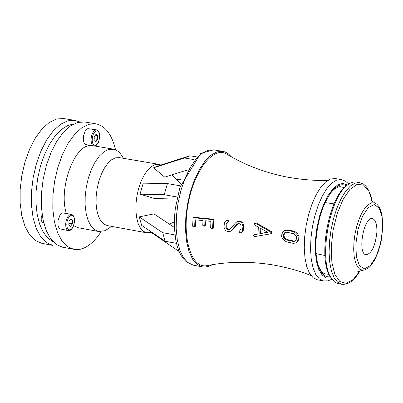 <?xml version="1.0" encoding="UTF-8"?>
<svg xmlns="http://www.w3.org/2000/svg" width="403" height="403" viewBox="0 0 403 403"><rect width="100%" height="100%" fill="white"/><g stroke="black" fill="none" stroke-linecap="round" stroke-linejoin="round"><path stroke-width="0.6" d="M330.43 276.66L330.017 275.924C317.917 258.469 328.455 198.684 345.799 186.423L346.439 185.874C342.278 183.491 337.739 184.952 332.823 190.261C323.402 202.004 317.781 218.945 315.957 241.08C315.403 252.177 316.461 261.134 319.121 267.95C321.937 274.645 325.715 277.566 330.455 276.71M338.313 283.641L336.576 283.108L334.389 281.762L331.024 277.717C318.506 259.683 329.427 197.752 347.356 185.083L349.97 183.3L353.169 182.085L355.632 181.934L359.683 182.584L355.108 183.103L350.303 186.105L345.507 191.465L340.958 198.941L336.893 208.17L333.518 218.683L331.014 229.957L329.513 241.407L329.085 252.444L329.75 262.509L331.468 271.088L334.142 277.768L337.633 282.231L341.749 284.281L338.313 283.641M360.07 270.67L353.199 279.521L346.197 283.329L339.84 281.586L334.868 274.393L331.876 262.489L331.241 247.205L333.059 230.32L337.125 213.832L342.948 199.686L349.834 189.521L356.967 184.463L363.536 184.997L368.816 190.972L372.241 201.641M357.778 271.622L362.901 270.262L359.869 269.335L357.38 266.635L355.451 262.298L354.197 256.545L353.683 249.684L353.95 242.092L354.978 234.183L356.715 226.4L359.063 219.177L361.889 212.905L365.037 207.928L368.337 204.512L371.596 202.825L374.765 202.991L370.412 199.964M376.835 232.753C375.168 246.384 371.576 253.724 366.055 254.772C357.149 253.93 363.773 216.371 372.427 218.622C375.682 219.665 377.153 224.375 376.835 232.753M176.63 179.758L182.922 178.932M186.841 170.479L185.078 170.711M194.039 159.603L184.413 157.991L153.583 167.794L164.686 177.129L187.047 170.091M153.583 167.794L159.22 165.547L189.969 155.77L196.558 156.868M184.413 157.991L189.969 155.77M177.34 197.032L164.197 194.73L140.022 194.165L154.551 198.533L176.897 199.097M140.022 194.165L143.251 183.153L167.441 183.592L180.408 185.833M164.197 194.73L167.441 183.592M174.393 227.478L153.966 213.867L139.191 216.9L162.711 232.697L174.962 234.939M176.443 243.341L165.17 241.261L141.7 225.428L139.191 216.9M165.17 241.261L162.711 232.697M151.619 232.118L151.14 232.335L179.123 251.553M212.507 264.64L208.427 266.514L204.245 267.093L202.508 266.902L197.198 264.449L192.629 259.27L189.037 251.593L186.619 241.765L185.511 230.274L185.778 217.696L187.415 204.674L190.332 191.878L194.382 179.97L199.354 169.547L204.986 161.145L210.986 155.155L217.051 151.85L222.884 151.362L224.899 151.886L228.073 153.578L231.503 156.908M311.051 275.566C299.56 270.871 286.306 267.229 271.3 264.645C248.999 261.24 227.574 261.572 207.031 265.642C191.667 268.972 181.834 238.828 187.989 204.774C193.848 170.671 213.404 145.705 226.698 154.092C244.611 164.943 264.63 172.585 286.755 177.013C301.741 179.718 315.433 180.826 327.841 180.343M284.337 230.541L287.853 229.866L294.583 231.367C299.605 234.622 300.336 238.375 296.779 242.616L296.608 242.702M213.434 227.841L212.97 228.582L212.149 228.959L212.613 228.219L213.026 219.635L213.847 219.262L213.434 227.841L212.613 228.219M213.026 219.635L193.042 217.675L193.893 217.298L213.847 219.262M195.752 219.862L195.531 226.043L195.047 226.793L194.196 227.176L194.684 226.426L194.936 219.786L202.986 220.542L202.764 225.307L204.266 226.259L204.754 225.504L204.981 220.738L210.915 221.358L210.653 228.002L212.149 228.959M205.777 220.819L205.585 225.126L204.266 226.259M236.954 221.846L237.609 221.544C241.221 220.673 243.256 222.214 243.709 226.169L243.362 230.209L242.682 231.453L241.462 232.37M227.891 222.048L226.829 223.836L226.758 227.357L227.937 228.964L229.826 229.327M226.577 220.456L227.897 219.917L228.798 220.345L228.874 221.363L227.715 222.124M238.108 223.544L232.41 230.002L231.161 230.934M253.92 234.788L258.001 233.805M254.605 223.252L256.142 222.919L271.612 231.624L271.698 233.387M293.177 243.326L296.009 243.004C299.57 238.762 298.835 235.009 293.812 231.75L287.082 230.244L284.15 230.632C280.176 235.014 280.941 238.737 286.457 241.805L293.177 243.326M293.616 233.725C297.011 235.881 297.5 238.38 295.092 241.221L293.198 241.442L286.468 239.926C282.841 237.866 282.332 235.382 284.941 232.471L286.886 232.219L293.616 233.725M285.4 232.279C283.148 235.271 283.762 237.694 287.238 239.543L293.963 241.059L295.404 241.024M193.042 217.675L192.654 226.249L194.196 227.176M240.334 232.879L241.503 232.224L242.475 230.854L242.923 226.536C242.46 222.582 240.425 221.04 236.813 221.912L235.589 222.839L230.123 229.045L229.166 229.665L228.103 229.72L226.773 229.065L225.902 227.438L226.028 224.209L228.174 221.328L227.856 220.552L226.889 220.335L225.418 221.217L224.506 222.456L223.977 226.829C224.723 230.642 226.899 232.113 230.496 231.246L236.989 224.214L237.982 223.579L239.034 223.524L240.551 224.496L241.07 225.892L240.929 229.136L239.019 231.715L239.392 232.652L240.334 232.879M257.996 234.042L253.749 234.899L253.583 235.931L254.691 236.591L270.745 233.821L270.841 231.997L255.356 223.287L254.57 223.267L254.066 223.992L254.343 224.874L258.343 227.121L257.996 234.042M259.799 233.725L260.081 228.078L267.738 232.335L259.799 233.725L267.411 232.153M260.801 228.476L260.57 233.352M317.277 279.763L313.076 277.697L309.509 273.239L306.764 266.574L304.98 258.021L304.26 247.996L304.653 237.004L306.139 225.609L308.643 214.391L312.033 203.928L316.133 194.755L320.733 187.324L325.599 182.005L330.475 179.033L335.13 178.534L341.341 179.567L336.712 180.07L331.85 183.053L327.004 188.382L322.415 195.823L318.325 205.011L314.934 215.484L312.436 226.718L310.945 238.128L310.542 249.135L311.247 259.169L313.015 267.728L315.745 274.393L319.292 278.856L323.473 280.916L317.277 279.763M331.558 191.752L334.626 188.931L338.273 186.992L340.041 186.634L344.404 187.657M329.16 274.352L324.667 273.828L323.125 272.886L320.788 270.433L318.446 266.116M43.69 222.673L42.103 222.144L41.217 220.234L41.232 217.378L42.149 214.618M41.751 243.291L35.222 240.49L29.53 234.763L24.971 226.35L21.782 215.645L20.15 203.172L20.165 189.546L21.838 175.476L25.077 161.684L29.721 148.878L35.524 137.715L42.179 128.748L49.342 122.401L56.652 118.966L63.739 118.568L74.923 120.391L67.875 120.804L60.601 124.255L53.473 130.622L46.844 139.619L41.061 150.813L36.421 163.653L33.177 177.476L31.499 191.581L31.464 205.228L33.071 217.726L36.225 228.451L40.743 236.868L46.395 242.601L52.884 245.397L41.751 243.291M101.098 231.665C95.803 239.84 90.096 245.296 83.98 248.041L80.318 249.245L76.001 249.623L62.667 247.251L56.218 244.46L50.602 238.722L46.113 230.294L42.99 219.559L41.403 207.041L41.454 193.364L43.146 179.234L46.39 165.381L51.02 152.515L56.788 141.292L63.397 132.27L70.5 125.887L77.734 122.416L84.751 121.998L96.03 123.842C105.374 125.852 111.873 134.501 115.535 149.79M73.895 249.376L67.487 246.591L61.911 240.853L57.463 232.41L54.375 221.66L52.818 209.117L52.889 195.415L54.586 181.254L57.831 167.366L62.455 154.465L68.203 143.211L74.787 134.164L81.854 127.756L89.053 124.27L96.03 123.842M68.404 230.622L59.725 228.798L58.989 228.038L58.012 225.524L58.077 220.29L59.891 215.373L61.704 213.373L62.667 212.93L71.422 214.315L69.543 214.804L67.734 216.809L66.359 219.937L65.684 223.564L65.85 226.98L66.822 229.493L68.404 230.622L70.072 230.41L71.532 229.367L73.139 226.99L74.54 221.685L74.54 219.338L73.9 216.618L72.872 215.081L71.422 214.315M93.844 146.093L85.194 144.435L84.454 143.695L83.446 141.216L83.416 136.018L85.114 131.106L85.955 129.927L87.799 128.628L96.524 129.857L94.68 130.376L92.937 132.401L91.637 135.529L91.043 139.146L91.264 142.526L92.267 145.004L93.844 146.093L95.264 145.946L96.574 145.12L98.216 142.879L99.667 137.846L99.737 135.348L99.148 132.431L98.1 130.713L96.524 129.857M109.641 227.766L105.047 230.692L98.73 231.524L78.237 227.735L73.689 225.67M66.359 213.394C58.284 188.936 74.212 144.742 90.549 145.538M72.444 219.998L72.328 223.781L70.525 226.39L68.832 225.212L68.948 221.418L70.757 218.814L72.444 219.998L70.218 219.59M72.328 223.781L68.893 223.151M95.783 141.886L94.141 140.602L94.267 136.803L96.035 134.3L97.677 135.594L97.551 139.383L95.783 141.886M97.551 139.383L94.196 138.828M97.677 135.594L95.39 135.217M98.73 231.524L94.569 229.71L90.957 225.942L88.091 220.401L86.111 213.343L85.134 205.117L85.204 196.13L86.328 186.851L88.443 177.743L91.451 169.28L95.189 161.88L99.46 155.926L104.05 151.699L108.729 149.397L113.948 149.256L115.953 149.981L118.442 151.634L120.154 153.367L122.23 156.374M151.16 232.324L146.692 232.808L107.238 225.574L103.818 224.083L100.861 220.98L98.508 216.406L96.891 210.588L96.095 203.802L96.161 196.397L97.088 188.75L98.836 181.239L101.304 174.262L104.372 168.157L107.883 163.24L111.656 159.749L115.5 157.845L119.223 157.613L158.767 164.313L160.903 165.013M146.692 232.808L143.352 231.322L140.476 228.214L138.199 223.625L136.647 217.771L135.902 210.945L136.007 203.485L136.955 195.777L138.703 188.206L141.156 181.164L144.188 175.008L147.649 170.036L151.357 166.499L155.125 164.565L158.767 164.313M382.558 229.725L380.422 243.86L376.115 256.615L370.448 265.532L364.514 268.821L359.486 265.758L356.378 256.867L355.849 243.875L358.025 229.413L362.468 216.431L368.251 207.57L374.206 204.568L379.142 207.933L382.109 216.92L382.558 229.725M193.314 265.174L187.964 262.716L183.365 257.542L179.743 249.865L177.3 240.052L176.171 228.582L176.423 216.023L178.05 203.021L180.967 190.251L185.027 178.368L190.009 167.97L195.662 159.583L201.686 153.614L207.787 150.319L213.65 149.84L200.684 153.382L179.924 187.34L175.335 208.401L174.635 215.303L174.444 228.637L175.874 240.727L177.179 246.102L178.867 250.938L180.932 255.185L183.375 258.791L186.211 261.713L193.314 265.174L202.508 266.902M293.812 231.75L294.583 231.367M293.198 241.442L293.963 241.059M286.468 239.926L287.238 239.543M287.082 230.244L287.853 229.866M204.754 225.504L205.585 225.126M194.684 226.426L195.531 226.043M242.777 229.408L243.563 229.035M239.548 231.07L239.987 230.869M242.923 226.536L243.709 226.169M236.989 224.214L237.78 223.846M225.887 227.07L226.688 226.698M231.614 230.375L232.41 230.002M226.028 224.209L226.829 223.836M226.889 220.335L227.695 219.962M254.102 234.732L254.882 234.36M270.841 231.997L271.612 231.624M255.356 223.287L256.142 222.919M331.11 277.863L326.324 277.894L322.098 274.987L318.708 269.29L316.38 261.134L315.272 251.019L315.468 239.584L316.96 227.579L319.655 215.776L323.372 204.951L327.866 195.808L332.843 188.911L337.976 184.69L342.943 183.38L347.436 185.017M53.065 241.719L47.69 238.002L43.101 231.967L39.514 223.841L37.091 213.963L35.948 202.744L36.144 190.669L37.675 178.272L40.481 166.096L44.426 154.681L49.337 144.531L54.994 136.078L61.14 129.67L67.513 125.57L73.835 123.912M74.061 217.64L74.474 220.491L74.127 223.751L73.089 226.788L71.568 229L69.86 229.952L68.303 229.443L67.205 227.579L66.787 224.728L67.135 221.443L68.178 218.396L69.709 216.184L71.422 215.247L72.973 215.771L74.061 217.64M95.682 145.297L94.08 145.181L92.836 143.654L92.201 141.03L92.302 137.816L93.118 134.657L94.488 132.184L96.136 130.884L97.738 131.02L98.972 132.552L99.601 135.176L99.496 138.38L98.685 141.518L97.325 143.987L95.682 145.297M316.078 253.633L324.934 255.502M325.095 202.608L334.037 203.878M372.312 201.686L370.649 195.027L367.707 188.599L365.798 186.1L363.718 184.262L359.683 182.584M341.749 284.281C348.429 284.916 354.564 280.372 360.151 270.65M362.786 270.262L364.957 269.929L368.77 267.723L370.77 265.723L374.664 259.945L378.024 252.369L380.623 243.568L381.581 238.914L382.85 225.62L381.994 214.97L380.356 209.333L378.78 206.371L376.946 204.301L374.654 202.951M222.884 151.362L213.65 149.84M296.009 243.004L296.779 242.616M240.808 232.682L241.599 232.309M239.473 231.1L240.022 230.843M230.496 231.246L231.297 230.869M227.65 222.159L228.451 221.786M270.957 233.75L271.728 233.377M323.473 280.916L327.78 280.871L332.037 279.249M348.786 184.02L345.482 181.143L341.341 179.567M318.506 266.287L319.121 267.95M331.674 191.611L332.823 190.261M79.905 121.968L74.923 120.391M113.263 149.115L94.957 146.042M123.399 158.324L121.706 155.503M111.409 226.34L108.85 228.41M181.012 184.035L171.683 174.927M174.338 221.877L169.361 224.128"/></g></svg>
